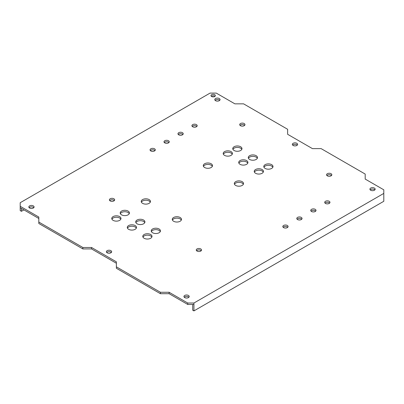 <?xml version="1.0" encoding="UTF-8"?>
<svg xmlns="http://www.w3.org/2000/svg" width="404" height="404" viewBox="0 0 404 404"><rect width="100%" height="100%" fill="white"/><g stroke="black" fill="none" stroke-linecap="round" stroke-linejoin="round"><path stroke-width="0.61" d="M193.935 304.454L187.729 304.454L187.729 303.02L193.935 303.02L193.935 310.903L383.8 201.283L383.8 189.819L365.186 179.073L365.186 174.058L321.13 148.621L312.444 148.621L287.628 134.295L287.628 129.28L243.572 103.843L234.886 103.843L216.271 93.097L210.065 93.097L20.2 202.717L20.2 206.298L38.814 217.044L38.814 222.059L82.87 247.495L91.556 247.495L116.372 261.822L116.372 266.842L160.428 292.274L169.114 292.274L187.729 303.02M38.814 218.478L20.2 207.732L20.2 210.595L21.442 211.312L23.922 209.883M38.814 222.059L38.814 223.493L82.87 248.93L91.556 248.93L116.372 263.256M116.372 266.842L116.372 268.271L160.428 293.708L169.114 293.708L187.729 304.454M154.995 150.596A2.631 1.52 0 0 0 154.535 150.238A2.631 1.52 0 0 0 150.349 150.596M168.953 142.536A2.631 1.52 0 0 0 168.493 142.178A2.631 1.52 0 0 0 164.312 142.536M182.916 134.471A2.631 1.52 0 0 0 182.457 134.118A2.631 1.52 0 0 0 178.27 134.471M196.874 126.412A2.631 1.52 0 0 0 196.415 126.053A2.631 1.52 0 0 0 192.233 126.412M214.978 96.324A2.192 1.268 0 0 0 214.721 96.142A2.192 1.268 0 0 0 211.358 96.324M219.741 100.318A2.631 1.52 0 0 0 219.281 99.96A2.631 1.52 0 0 0 215.1 100.318M287.774 227.255A2.631 1.52 0 0 0 287.315 226.897A2.631 1.52 0 0 0 283.133 227.255M331.517 175.493A2.631 1.52 0 0 0 331.058 175.134A2.631 1.52 0 0 0 326.876 175.493M301.738 219.195A2.631 1.52 0 0 0 301.278 218.837A2.631 1.52 0 0 0 297.091 219.195M315.696 211.135A2.631 1.52 0 0 0 315.236 210.777A2.631 1.52 0 0 0 311.055 211.135M329.659 203.076A2.631 1.52 0 0 0 329.199 202.717A2.631 1.52 0 0 0 325.013 203.076M374.861 189.875A2.631 1.52 0 0 0 374.402 189.516A2.631 1.52 0 0 0 370.216 189.875M241.804 149.339A4.606 2.661 0 0 0 240.622 148.177A4.606 2.661 0 0 0 232.931 149.339M257.318 158.297A4.606 2.661 0 0 0 256.136 157.131A4.606 2.661 0 0 0 248.445 158.297M272.826 167.251A4.606 2.661 0 0 0 271.65 166.089A4.606 2.661 0 0 0 263.953 167.251M232.249 154.212A4.606 2.661 0 0 0 231.068 153.05A4.606 2.661 0 0 0 223.377 154.212M247.758 163.166A4.606 2.661 0 0 0 246.581 162.004A4.606 2.661 0 0 0 238.885 163.166M263.272 172.124A4.606 2.661 0 0 0 262.095 170.958A4.606 2.661 0 0 0 254.399 172.124M212.332 166.357A4.606 2.661 0 0 0 211.151 165.191A4.606 2.661 0 0 0 203.459 166.357M243.354 184.269A4.606 2.661 0 0 0 242.178 183.103A4.606 2.661 0 0 0 234.482 184.269M244.652 125.341A2.631 1.52 0 0 0 244.193 124.982A2.631 1.52 0 0 0 240.011 125.341M297.299 145.097A2.631 1.52 0 0 0 296.839 144.738A2.631 1.52 0 0 0 292.658 145.097M201.217 250.717A2.631 1.52 0 0 0 200.758 250.359A2.631 1.52 0 0 0 196.576 250.717M188.9 297.233A2.631 1.52 0 0 0 188.441 296.879A2.631 1.52 0 0 0 184.259 297.233M151.833 237.108A4.606 2.661 0 0 0 150.657 235.941A4.606 2.661 0 0 0 142.96 237.108M136.325 228.149A4.606 2.661 0 0 0 135.143 226.987A4.606 2.661 0 0 0 127.452 228.149M120.811 219.195A4.606 2.661 0 0 0 119.629 218.029A4.606 2.661 0 0 0 111.938 219.195M160.272 231.588A4.606 2.661 0 0 0 159.095 230.426A4.606 2.661 0 0 0 151.399 231.588M144.763 222.634A4.606 2.661 0 0 0 143.582 221.468A4.606 2.661 0 0 0 135.89 222.634M129.25 213.681A4.606 2.661 0 0 0 128.068 212.514A4.606 2.661 0 0 0 120.377 213.681M181.305 220.089A4.606 2.661 0 0 0 180.128 218.928A4.606 2.661 0 0 0 172.432 220.089M150.283 202.177A4.606 2.661 0 0 0 149.106 201.015A4.606 2.661 0 0 0 141.41 202.177M114.352 200.566A2.631 1.52 0 0 0 113.893 200.207A2.631 1.52 0 0 0 109.711 200.566M111.342 252.455A2.631 1.52 0 0 0 110.883 252.096A2.631 1.52 0 0 0 106.701 252.455M33.785 207.676A2.631 1.52 0 0 0 33.325 207.318A2.631 1.52 0 0 0 29.139 207.676M29.598 208.035A2.631 1.52 180 0 1 28.83 206.959A2.631 1.52 180 0 1 30.457 205.555A2.631 1.52 180 0 1 33.325 205.888A2.631 1.52 180 0 1 34.093 206.959A2.631 1.52 180 0 1 32.471 208.368A2.631 1.52 180 0 1 29.598 208.035M193.935 303.02L383.8 193.405M154.535 148.803A2.631 1.52 180 0 1 155.303 149.879A2.631 1.52 180 0 1 153.682 151.283A2.631 1.52 180 0 1 150.808 150.955A2.631 1.52 180 0 1 150.041 149.879A2.631 1.52 180 0 1 151.667 148.475A2.631 1.52 180 0 1 154.535 148.803M168.493 140.743A2.631 1.52 180 0 1 169.266 141.819A2.631 1.52 180 0 1 167.64 143.223A2.631 1.52 180 0 1 164.771 142.89A2.631 1.52 180 0 1 163.999 141.819A2.631 1.52 180 0 1 165.625 140.415A2.631 1.52 180 0 1 168.493 140.743M182.457 132.684A2.631 1.52 180 0 1 183.224 133.759A2.631 1.52 180 0 1 181.603 135.163A2.631 1.52 180 0 1 178.73 134.83A2.631 1.52 180 0 1 177.962 133.759A2.631 1.52 180 0 1 179.588 132.355A2.631 1.52 180 0 1 182.457 132.684M196.415 124.624A2.631 1.52 180 0 1 197.187 125.7A2.631 1.52 180 0 1 195.561 127.103A2.631 1.52 180 0 1 192.693 126.77A2.631 1.52 180 0 1 191.92 125.7A2.631 1.52 180 0 1 193.546 124.291A2.631 1.52 180 0 1 196.415 124.624M214.721 94.708A2.192 1.268 180 0 1 215.362 95.607A2.192 1.268 180 0 1 214.009 96.778A2.192 1.268 180 0 1 211.615 96.5A2.192 1.268 180 0 1 210.974 95.607A2.192 1.268 180 0 1 212.327 94.435A2.192 1.268 180 0 1 214.721 94.708M219.281 98.525A2.631 1.52 180 0 1 220.054 99.601A2.631 1.52 180 0 1 218.428 101.005A2.631 1.52 180 0 1 215.559 100.677A2.631 1.52 180 0 1 214.787 99.601A2.631 1.52 180 0 1 216.413 98.197A2.631 1.52 180 0 1 219.281 98.525M287.315 225.462A2.631 1.52 180 0 1 288.087 226.538A2.631 1.52 180 0 1 286.461 227.942A2.631 1.52 180 0 1 283.593 227.614A2.631 1.52 180 0 1 282.82 226.538A2.631 1.52 180 0 1 284.446 225.134A2.631 1.52 180 0 1 287.315 225.462M331.058 173.7A2.631 1.52 180 0 1 331.83 174.775A2.631 1.52 180 0 1 330.204 176.179A2.631 1.52 180 0 1 327.336 175.851A2.631 1.52 180 0 1 326.563 174.775A2.631 1.52 180 0 1 328.189 173.372A2.631 1.52 180 0 1 331.058 173.7M301.278 217.403A2.631 1.52 180 0 1 302.046 218.478A2.631 1.52 180 0 1 300.424 219.882A2.631 1.52 180 0 1 297.556 219.554A2.631 1.52 180 0 1 296.783 218.478A2.631 1.52 180 0 1 298.41 217.074A2.631 1.52 180 0 1 301.278 217.403M315.236 209.343A2.631 1.52 180 0 1 316.009 210.418A2.631 1.52 180 0 1 314.383 211.822A2.631 1.52 180 0 1 311.514 211.494A2.631 1.52 180 0 1 310.742 210.418A2.631 1.52 180 0 1 312.368 209.014A2.631 1.52 180 0 1 315.236 209.343M329.199 201.283A2.631 1.52 180 0 1 329.967 202.359A2.631 1.52 180 0 1 328.346 203.762A2.631 1.52 180 0 1 325.478 203.434A2.631 1.52 180 0 1 324.705 202.359A2.631 1.52 180 0 1 326.331 200.955A2.631 1.52 180 0 1 329.199 201.283M374.402 188.082A2.631 1.52 180 0 1 375.17 189.158A2.631 1.52 180 0 1 373.543 190.562A2.631 1.52 180 0 1 370.675 190.233A2.631 1.52 180 0 1 369.907 189.158A2.631 1.52 180 0 1 371.529 187.754A2.631 1.52 180 0 1 374.402 188.082M240.622 146.743A4.606 2.661 180 0 1 241.976 148.621A4.606 2.661 180 0 1 239.133 151.081A4.606 2.661 180 0 1 234.108 150.505A4.606 2.661 180 0 1 232.76 148.621A4.606 2.661 180 0 1 235.603 146.167A4.606 2.661 180 0 1 240.622 146.743M256.136 155.697A4.606 2.661 180 0 1 257.484 157.58A4.606 2.661 180 0 1 254.641 160.034A4.606 2.661 180 0 1 249.621 159.459A4.606 2.661 180 0 1 248.273 157.58A4.606 2.661 180 0 1 251.116 155.121A4.606 2.661 180 0 1 256.136 155.697M271.65 164.655A4.606 2.661 180 0 1 272.998 166.534A4.606 2.661 180 0 1 270.155 168.993A4.606 2.661 180 0 1 265.135 168.417A4.606 2.661 180 0 1 263.787 166.534A4.606 2.661 180 0 1 266.63 164.08A4.606 2.661 180 0 1 271.65 164.655M231.068 151.616A4.606 2.661 180 0 1 232.421 153.495A4.606 2.661 180 0 1 229.573 155.954A4.606 2.661 180 0 1 224.553 155.378A4.606 2.661 180 0 1 223.205 153.495A4.606 2.661 180 0 1 226.048 151.04A4.606 2.661 180 0 1 231.068 151.616M246.581 160.57A4.606 2.661 180 0 1 247.93 162.453A4.606 2.661 180 0 1 245.087 164.908A4.606 2.661 180 0 1 240.067 164.332A4.606 2.661 180 0 1 238.719 162.453A4.606 2.661 180 0 1 241.562 159.994A4.606 2.661 180 0 1 246.581 160.57M262.095 169.529A4.606 2.661 180 0 1 263.443 171.407A4.606 2.661 180 0 1 260.6 173.866A4.606 2.661 180 0 1 255.581 173.286A4.606 2.661 180 0 1 254.227 171.407A4.606 2.661 180 0 1 257.075 168.948A4.606 2.661 180 0 1 262.095 169.529M211.151 163.761A4.606 2.661 180 0 1 212.499 165.64A4.606 2.661 180 0 1 209.656 168.099A4.606 2.661 180 0 1 204.636 167.519A4.606 2.661 180 0 1 203.288 165.64A4.606 2.661 180 0 1 206.131 163.181A4.606 2.661 180 0 1 211.151 163.761M242.178 181.669A4.606 2.661 180 0 1 243.526 183.552A4.606 2.661 180 0 1 240.683 186.007A4.606 2.661 180 0 1 235.663 185.431A4.606 2.661 180 0 1 234.31 183.552A4.606 2.661 180 0 1 237.153 181.093A4.606 2.661 180 0 1 242.178 181.669M244.193 123.548A2.631 1.52 180 0 1 244.965 124.624A2.631 1.52 180 0 1 243.339 126.028A2.631 1.52 180 0 1 240.471 125.7A2.631 1.52 180 0 1 239.698 124.624A2.631 1.52 180 0 1 241.324 123.22A2.631 1.52 180 0 1 244.193 123.548M296.839 143.304A2.631 1.52 180 0 1 297.612 144.379A2.631 1.52 180 0 1 295.986 145.783A2.631 1.52 180 0 1 293.117 145.455A2.631 1.52 180 0 1 292.344 144.379A2.631 1.52 180 0 1 293.971 142.976A2.631 1.52 180 0 1 296.839 143.304M200.758 248.93A2.631 1.52 180 0 1 201.53 250A2.631 1.52 180 0 1 199.904 251.409A2.631 1.52 180 0 1 197.036 251.076A2.631 1.52 180 0 1 196.263 250A2.631 1.52 180 0 1 197.889 248.596A2.631 1.52 180 0 1 200.758 248.93M188.441 295.445A2.631 1.52 180 0 1 189.213 296.521A2.631 1.52 180 0 1 187.587 297.925A2.631 1.52 180 0 1 184.719 297.591A2.631 1.52 180 0 1 183.946 296.521A2.631 1.52 180 0 1 185.572 295.117A2.631 1.52 180 0 1 188.441 295.445M150.657 234.507A4.606 2.661 180 0 1 152.005 236.391A4.606 2.661 180 0 1 149.162 238.845A4.606 2.661 180 0 1 144.142 238.269A4.606 2.661 180 0 1 142.789 236.391A4.606 2.661 180 0 1 145.637 233.931A4.606 2.661 180 0 1 150.657 234.507M135.143 225.553A4.606 2.661 180 0 1 136.491 227.432A4.606 2.661 180 0 1 133.648 229.891A4.606 2.661 180 0 1 128.629 229.315A4.606 2.661 180 0 1 127.28 227.432A4.606 2.661 180 0 1 130.123 224.977A4.606 2.661 180 0 1 135.143 225.553M119.629 216.6A4.606 2.661 180 0 1 120.983 218.478A4.606 2.661 180 0 1 118.135 220.938A4.606 2.661 180 0 1 113.115 220.357A4.606 2.661 180 0 1 111.767 218.478A4.606 2.661 180 0 1 114.61 216.019A4.606 2.661 180 0 1 119.629 216.6M159.095 228.992A4.606 2.661 180 0 1 160.444 230.871A4.606 2.661 180 0 1 157.6 233.33A4.606 2.661 180 0 1 152.581 232.754A4.606 2.661 180 0 1 151.227 230.871A4.606 2.661 180 0 1 154.076 228.417A4.606 2.661 180 0 1 159.095 228.992M143.582 220.039A4.606 2.661 180 0 1 144.93 221.917A4.606 2.661 180 0 1 142.087 224.377A4.606 2.661 180 0 1 137.067 223.796A4.606 2.661 180 0 1 135.719 221.917A4.606 2.661 180 0 1 138.562 219.458A4.606 2.661 180 0 1 143.582 220.039M128.068 211.08A4.606 2.661 180 0 1 129.421 212.964A4.606 2.661 180 0 1 126.573 215.418A4.606 2.661 180 0 1 121.553 214.842A4.606 2.661 180 0 1 120.205 212.964A4.606 2.661 180 0 1 123.048 210.504A4.606 2.661 180 0 1 128.068 211.08M180.128 217.493A4.606 2.661 180 0 1 181.477 219.372A4.606 2.661 180 0 1 178.634 221.831A4.606 2.661 180 0 1 173.614 221.256A4.606 2.661 180 0 1 172.266 219.372A4.606 2.661 180 0 1 175.109 216.918A4.606 2.661 180 0 1 180.128 217.493M149.106 199.581A4.606 2.661 180 0 1 150.455 201.465A4.606 2.661 180 0 1 147.612 203.919A4.606 2.661 180 0 1 142.587 203.343A4.606 2.661 180 0 1 141.238 201.465A4.606 2.661 180 0 1 144.082 199.005A4.606 2.661 180 0 1 149.106 199.581M113.893 198.778A2.631 1.52 180 0 1 114.665 199.849A2.631 1.52 180 0 1 113.039 201.253A2.631 1.52 180 0 1 110.171 200.924A2.631 1.52 180 0 1 109.398 199.849A2.631 1.52 180 0 1 111.024 198.445A2.631 1.52 180 0 1 113.893 198.778M110.883 250.667A2.631 1.52 180 0 1 111.656 251.743A2.631 1.52 180 0 1 110.029 253.146A2.631 1.52 180 0 1 107.161 252.813A2.631 1.52 180 0 1 106.388 251.743A2.631 1.52 180 0 1 108.014 250.334A2.631 1.52 180 0 1 110.883 250.667M169.114 292.274L169.114 293.708M160.428 292.274L160.428 293.708M91.556 247.495L91.556 248.93M82.87 247.495L82.87 248.93M20.2 206.298L20.2 207.732M21.442 208.449L21.442 211.312M192.693 304.454L192.693 310.186L193.935 310.903"/></g></svg>
